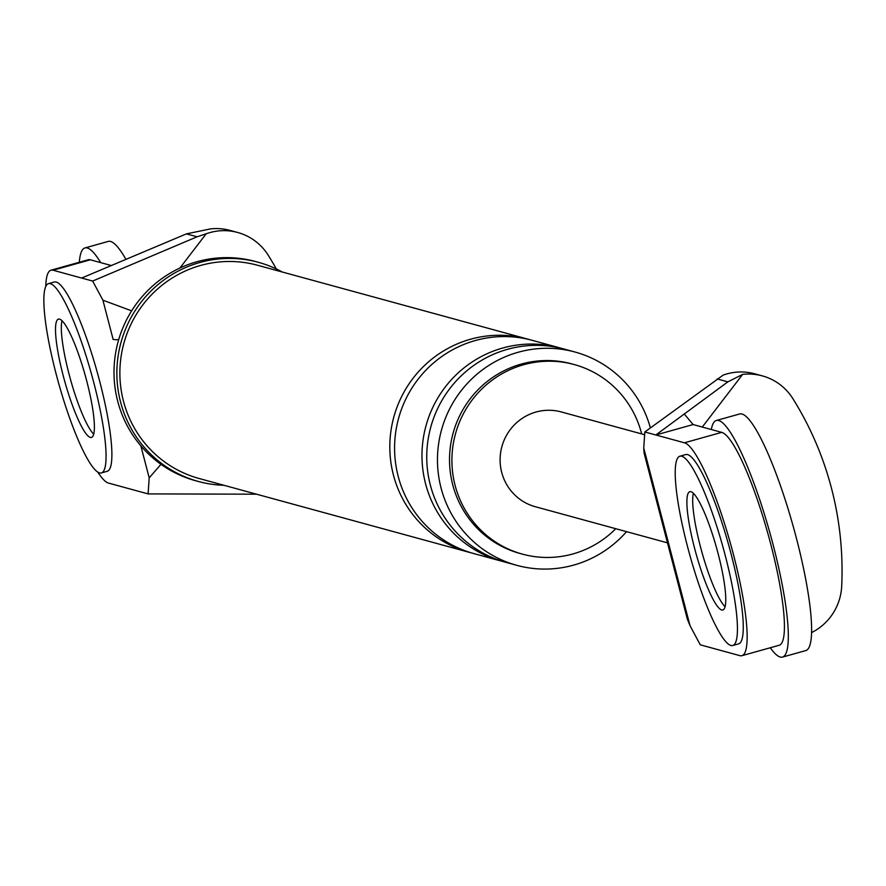 <?xml version="1.0" encoding="UTF-8"?>
<svg xmlns="http://www.w3.org/2000/svg" width="886" height="886" viewBox="0 0 886 886"><rect width="100%" height="100%" fill="white"/><g stroke="black" fill="none" stroke-linecap="round" stroke-linejoin="round"><path stroke-width="1.33" d="M79.33 262.267A122.833 21.308 74.4 0 1 84.967 247.936A122.833 21.308 74.4 0 1 100.727 262.644M84.967 247.936L108.258 241.413A122.833 21.308 74.4 0 1 126 259.487M711.325 429.522A122.833 21.308 74.4 0 1 716.331 420.496A122.833 21.308 74.4 0 1 773.256 545.3A122.833 21.308 74.4 0 1 782.526 657.08A122.833 21.308 74.4 0 1 770.277 647.755M716.331 420.496L739.633 413.983A122.833 21.308 74.4 0 1 796.558 538.788A122.833 21.308 74.4 0 1 805.828 650.557L782.526 657.08M101.436 472.925L107.261 471.286A98.268 17.044 -105.6 0 0 99.841 381.866A98.268 17.044 -105.6 0 0 54.301 282.025L48.475 283.653A98.268 17.044 -105.6 0 0 55.896 373.072A98.268 17.044 -105.6 0 0 101.436 472.925A98.268 17.044 -105.6 0 0 94.016 383.494A98.268 17.044 -105.6 0 0 48.475 283.653M68.864 373.405A61.422 10.654 -105.6 0 0 93.739 434.184A61.422 10.654 74.4 0 1 68.864 373.405A61.422 10.654 74.4 0 1 61.998 320.765A61.422 10.654 -105.6 0 0 68.864 373.405M86.872 381.545A61.422 10.654 -105.6 0 0 58.41 319.137A61.422 10.654 -105.6 0 0 63.039 375.033A61.422 10.654 -105.6 0 0 91.502 437.429A61.422 10.654 -105.6 0 0 86.872 381.545M732.811 645.484L738.636 643.856A98.268 17.044 -105.6 0 0 731.216 554.426A98.268 17.044 -105.6 0 0 685.675 454.584L679.85 456.224A98.268 17.044 -105.6 0 0 687.27 545.643A98.268 17.044 -105.6 0 0 732.811 645.484A98.268 17.044 -105.6 0 0 725.39 556.065A98.268 17.044 -105.6 0 0 679.85 456.224M700.239 545.964A61.422 10.654 -105.6 0 0 725.113 606.744A61.422 10.654 -105.6 0 1 700.239 545.964A61.422 10.654 -105.6 0 1 693.373 493.325A61.422 10.654 -105.6 0 0 700.239 545.964M718.236 554.104A61.422 10.654 -105.6 0 0 689.784 491.708A61.422 10.654 -105.6 0 0 694.414 547.592A61.422 10.654 -105.6 0 0 722.876 610A61.422 10.654 -105.6 0 0 718.236 554.104M97.693 471.972A110.551 19.171 74.4 0 0 108.502 483.08L148.106 493.901L149.191 477.864L140.852 445.846M118.702 339.648A61.422 6.246 165.4 0 1 113.12 339.393L102.909 300.188L92.653 281.05L197.102 236.784L186.437 233.871L210.392 228.92A54.013 52.905 105.3 0 1 230.083 230.404L237.703 232.486A54.013 52.905 -74.7 0 1 268.236 255.268A323.335 316.734 105.3 0 1 276.343 268.979M186.437 233.871L81.645 278.049L92.653 281.05M81.645 278.049L53.06 270.23A110.551 19.171 74.4 0 0 50.989 270.197L88.268 259.764A110.551 19.171 74.4 0 1 90.339 259.797L53.06 270.23M45.762 286.411A110.551 19.171 74.4 0 1 50.989 270.197M256.563 494.2L148.106 493.901M179.924 268.026L206.172 233.793A54.013 52.905 -74.7 0 1 237.703 232.486M160.975 464.319L149.191 477.864M282.269 272.013A113.618 111.304 105.3 0 0 258.28 262.278A113.618 111.304 105.3 0 0 150.044 291.948A113.618 111.304 105.3 0 0 120.562 402.034A113.618 111.304 105.3 0 0 198.375 481.475A113.618 111.304 105.3 0 0 223.97 485.295M529.784 339.692A110.551 108.291 105.3 0 0 527.414 339.017L257.472 265.235A110.551 108.291 105.3 0 0 152.159 294.108A110.551 108.291 105.3 0 0 123.475 401.214A110.551 108.291 105.3 0 0 199.184 478.518L469.126 552.299A110.551 108.291 105.3 0 0 471.507 552.919M641.674 433.918A98.268 96.264 105.3 0 0 641.497 433.254A98.268 96.264 105.3 0 0 574.206 364.545A98.268 96.264 105.3 0 0 480.6 390.205A98.268 96.264 105.3 0 0 455.105 485.406A98.268 96.264 105.3 0 0 522.397 554.127A98.268 96.264 105.3 0 0 615.759 528.709M650.379 427.905A110.551 108.291 105.3 0 0 575.069 352.041A110.551 108.291 105.3 0 0 469.757 380.902A110.551 108.291 105.3 0 0 441.073 488.02A110.551 108.291 105.3 0 0 516.771 565.323A110.551 108.291 105.3 0 0 626.546 531.655M574.206 364.545L571.824 363.891A98.268 96.264 105.3 0 0 478.219 389.552A98.268 96.264 105.3 0 0 452.724 484.753A98.268 96.264 105.3 0 0 520.016 553.473L522.397 554.127M206.172 233.793L197.102 236.784M102.909 300.188L131.637 310.853M111.437 265.567L90.339 259.797M258.28 262.278L255.423 261.492A113.618 111.304 105.3 0 0 147.187 291.162A113.618 111.304 105.3 0 0 117.705 401.247A113.618 111.304 105.3 0 0 195.507 480.699L198.375 481.475M575.069 352.041L564.338 349.106A110.551 108.291 105.3 0 0 459.037 377.979A110.551 108.291 105.3 0 0 430.352 485.085A110.551 108.291 105.3 0 0 506.05 562.389L516.771 565.323M561.957 348.486A110.551 108.291 105.3 0 0 559.575 347.81A110.551 108.291 105.3 0 0 454.263 376.672A110.551 108.291 105.3 0 0 425.579 483.789A110.551 108.291 105.3 0 0 501.288 561.082A110.551 108.291 105.3 0 0 503.68 561.713M559.575 347.81L532.176 340.324A110.551 108.291 105.3 0 0 426.875 369.185A110.551 108.291 105.3 0 0 398.179 476.291A110.551 108.291 105.3 0 0 473.888 553.595L501.288 561.082M527.414 339.017A110.551 108.291 105.3 0 0 422.101 367.878A110.551 108.291 105.3 0 0 393.417 474.996A110.551 108.291 105.3 0 0 469.126 552.299M644.831 431.969L643.745 448.006L659.992 510.402A61.422 6.246 165.4 0 1 658.807 509.594L672.585 562.477A61.422 6.246 165.4 0 0 673.77 563.286L690.028 625.693L700.272 644.82L739.876 655.651A110.551 19.171 -105.6 0 0 741.947 655.684A110.551 19.171 -105.6 0 0 732.135 549.575A110.551 19.171 -105.6 0 0 684.435 442.801L644.831 431.969L723.186 375.099A54.013 52.905 -74.7 0 1 754.717 373.803L762.337 375.885A54.013 52.905 -74.7 0 1 792.87 398.656A323.335 316.734 -74.7 0 1 841.7 586.133A54.013 52.905 -74.7 0 1 811.642 632.549M658.807 509.594L644.056 452.956L643.745 448.006M717.195 378.931L727.86 381.855L742.645 374.39A54.013 52.905 -74.7 0 1 762.337 375.885M727.86 381.855L655.839 434.982L693.118 424.549L721.713 432.368L684.435 442.801M702.277 427.052L742.645 374.39M690.028 625.693L687.337 619.115L672.585 562.477M741.947 655.684L779.226 645.252A110.551 19.171 -105.6 0 0 769.413 539.142A110.551 19.171 -105.6 0 0 721.713 432.368M693.118 424.549L684.191 413.917M667.269 542.786L535.343 506.726A49.129 48.132 -74.7 0 1 501.697 472.371A49.129 48.132 -74.7 0 1 514.456 424.771A49.129 48.132 -74.7 0 1 561.259 411.935L644.643 434.727M659.992 510.402L673.77 563.286"/></g></svg>
